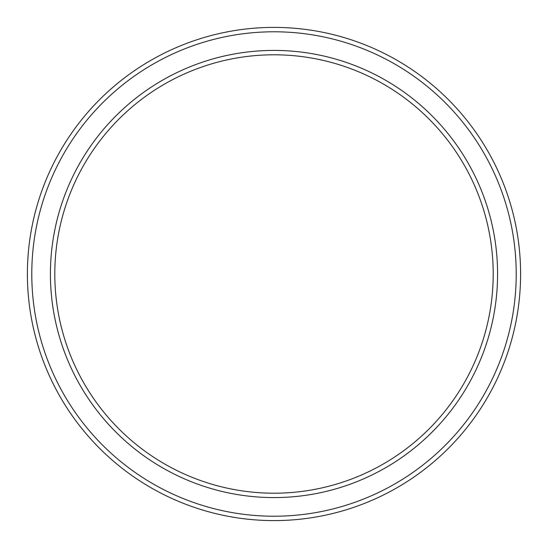 <?xml version="1.0" encoding="UTF-8"?>
<svg xmlns="http://www.w3.org/2000/svg" width="548" height="548" viewBox="0 0 548 548"><rect width="100%" height="100%" fill="white"/><g stroke="black" fill="none" stroke-linecap="round" stroke-linejoin="round"><path stroke-width="0.82" d="M274 54.8A219.2 219.2 0 0 1 463.834 383.6A219.2 219.2 0 0 1 84.166 383.6A219.2 219.2 0 0 1 274 54.8M274 50.416A223.584 223.584 0 0 1 467.629 385.792A223.584 223.584 0 0 1 80.371 385.792A223.584 223.584 0 0 1 274 50.416M274 27.4A246.6 246.6 0 0 1 487.562 397.3A246.6 246.6 0 0 1 60.438 397.3A246.6 246.6 0 0 1 274 27.4M274 31.784A242.216 242.216 0 0 1 483.768 395.108A242.216 242.216 0 0 1 64.232 395.108A242.216 242.216 0 0 1 274 31.784"/></g></svg>

